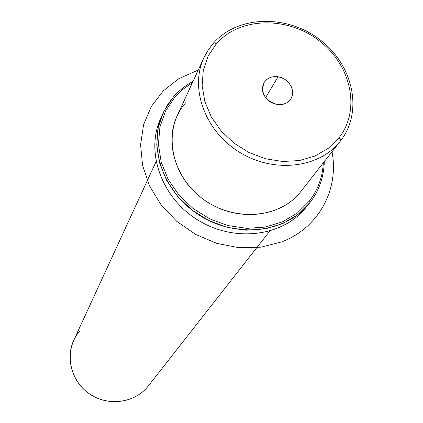 <?xml version="1.0" encoding="UTF-8"?>
<svg xmlns="http://www.w3.org/2000/svg" width="423" height="423" viewBox="0 0 423 423"><rect width="100%" height="100%" fill="white"/><g stroke="black" fill="none" stroke-linecap="round" stroke-linejoin="round"><path stroke-width="0.63" d="M185.644 102.789C162.844 128.359 169.554 173.451 201.327 197.779C232.777 222.498 280.026 218.987 300.795 191.55L300.668 191.709C281.48 216.655 240.058 222.223 208.877 202.982C177.528 184.021 163.569 144.624 177.01 116.166L203.912 57.761C189.414 88.407 205.107 131.416 239.783 152.391C274.273 173.673 319.703 168.005 340.356 141.113C319.703 168.005 274.273 173.673 239.783 152.391C205.107 131.416 189.414 88.407 203.912 57.761L208.068 50.226L213.261 43.389L208.068 50.226L203.912 57.761L208.111 50.141L213.356 43.225L214.609 42.86L216.417 43.712C239.772 16.931 287.18 16.032 318.968 40.56C351.069 64.703 361.126 109.642 339.056 137.734L328.317 148.309L314.881 156.066L299.41 160.55L282.696 161.486L265.618 158.789L249.089 152.571L234.004 143.154L221.176 131.051L211.289 116.922L204.843 101.541L202.141 85.721L203.283 70.303L208.142 56.063L216.417 43.712L214.609 42.86L213.356 43.225M79.302 331.521C64.74 348.742 68.092 377.348 86.964 392.036C105.628 406.995 134.662 403.865 148.383 385.866L148.304 385.972C135.64 402.352 110.086 406.667 91.468 395.172C72.74 383.857 64.92 359.143 73.713 340.404L156.05 161.66M278.07 76.785C288.824 78.149 296.264 91.125 290.728 99.014C287.629 103.386 283.061 105.216 277.017 104.492C264.867 100.521 260.531 93.256 264.026 82.702C267.098 77.996 271.778 76.024 278.07 76.785L265.596 97.655L278.07 76.785L274.717 76.595L271.503 77.097L268.584 78.276L266.109 80.079L264.201 82.406L262.958 85.15L262.45 88.174L262.694 91.326L263.693 94.44L265.385 97.369L267.696 99.96L270.503 102.075L273.665 103.614L277.017 104.492L280.401 104.671L283.632 104.143L286.551 102.926L289.009 101.097L290.892 98.744L292.103 95.989L292.579 92.97L292.304 89.835L291.294 86.741L289.596 83.844L287.302 81.285L284.52 79.191L281.39 77.668L278.07 76.785M340.219 141.287L300.795 191.55M339.056 137.734C361.126 109.642 351.069 64.703 318.968 40.56C287.18 16.032 239.772 16.931 216.417 43.712L208.142 56.063L203.283 70.303L202.141 85.721L204.843 101.541L211.289 116.922L221.176 131.051L234.004 143.154L249.089 152.571L265.618 158.789L282.696 161.486L299.41 160.55L314.881 156.066L328.317 148.309L339.056 137.734L340.499 139.458L340.494 140.938L340.499 139.458L339.056 137.734M213.451 43.12C237.98 15.17 287.148 14.308 319.978 39.725C353.152 64.719 363.558 111.482 340.494 140.938L300.668 191.709M309.525 200.867L297.522 212.896L282.553 221.8L265.353 227.066L246.794 228.357L227.87 225.559L209.597 218.797L192.967 208.412L178.887 194.971L168.105 179.22L161.179 162.025L158.424 144.306L159.926 127L165.53 110.995L174.895 97.073L183.011 89.242L192.375 82.802L183.011 89.242L174.895 97.073L165.53 110.995L159.926 127L158.424 144.306L161.179 162.025L168.105 179.22L178.887 194.971L192.967 208.412L209.597 218.797L227.87 225.559L246.794 228.357L265.353 227.066L282.553 221.8L297.522 212.896L309.525 200.867L310.202 202.252L298.019 214.472L282.823 223.524L265.353 228.88L246.509 230.202L227.283 227.363L208.719 220.494L191.831 209.945L177.533 196.293L166.588 180.293L159.556 162.823L156.764 144.825L158.297 127.254L164.002 111L173.52 96.867L174.895 97.073L173.52 96.867C179.04 90.601 185.538 85.451 193.015 81.412C185.538 85.451 179.04 90.601 173.52 96.867L167.286 105.195L162.406 114.422C147.453 148.045 164.103 193.924 200.83 216.158C237.372 238.688 285.795 232.56 308.885 203.907L310.202 202.252L309.525 200.867C317.996 189.673 322.601 176.988 323.341 162.807C322.601 176.988 317.996 189.673 309.525 200.867M324.282 161.607C323.902 176.761 319.212 190.308 310.202 202.252C319.212 190.308 323.902 176.761 324.282 161.607M308.885 203.907L305.469 208.063C282.532 236.526 234.511 242.638 198.292 220.309C161.898 198.276 145.412 152.761 160.264 119.36L162.406 114.422M161.385 116.917C144.825 150.376 160.814 197.462 198.001 220.129C234.982 243.135 284.293 236.246 306.775 206.424M332.023 151.735C339.262 189.404 318.725 228.071 281.491 241.945L260.891 247.18L238.932 247.688L216.793 243.378L195.685 234.448L176.777 221.372L161.11 204.88L149.509 185.893L142.572 165.462L140.589 144.698L143.582 124.695L151.302 106.474L163.257 90.913L178.77 78.715L198.265 70.022M148.304 385.972L269.758 231.122"/></g></svg>
